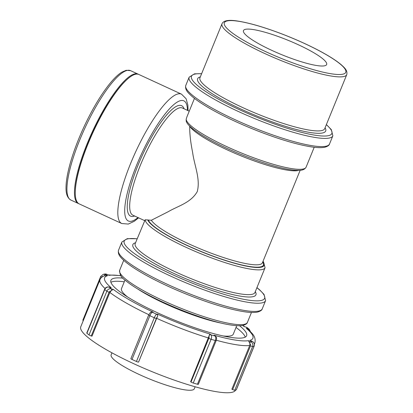 <?xml version="1.0" encoding="UTF-8"?>
<svg xmlns="http://www.w3.org/2000/svg" width="413" height="413" viewBox="0 0 413 413"><rect width="100%" height="100%" fill="white"/><g stroke="black" fill="none" stroke-linecap="round" stroke-linejoin="round"><path stroke-width="0.62" d="M145.149 219.773A64.671 11.321 22.2 0 0 195.824 251.651A64.671 11.321 22.2 0 0 262.116 269.56A64.671 11.321 22.2 0 0 265.058 267.722L254.95 292.492A64.671 11.321 -157.8 0 1 252.013 294.33A64.671 11.321 -157.8 0 1 183.331 275.399A64.671 11.321 -157.8 0 1 135.19 243.618L145.149 219.773L151.334 220.268L168.468 211.575C178.091 205.911 190.842 202.86 197.249 191.627C200.625 178.886 194.415 165.907 192.618 152.392C190.61 142.48 189.634 133.771 189.696 126.27L189.696 126.089M314.21 147.271L306.09 167.177C303.792 170.972 299.26 170.378 295.62 170.295C290.349 169.924 283.55 168.592 275.223 166.31C263.071 162.939 250.092 158.324 236.277 152.469C208.839 140.828 186.97 127.281 186.18 120.833L186.186 119.228L186.95 116.796L194.456 98.397M324.597 65.801A44.909 7.862 -157.8 0 1 276.906 52.652A44.909 7.862 -157.8 0 1 243.474 30.583A44.909 7.862 -157.8 0 1 288.026 40.278A44.909 7.862 -157.8 0 1 326.637 64.526A44.909 7.862 -157.8 0 1 324.597 65.801M236.757 325.656L233.278 334.179A60.36 10.568 -157.8 0 1 230.537 335.893A60.36 10.568 -157.8 0 1 223.061 335.939M127.576 296.973A60.36 10.568 -157.8 0 1 121.51 288.563L124.984 280.045M242.637 325.444A80.05 14.011 -157.8 0 1 244.166 326.59L246.184 327.142A1.797 0.903 106.3 0 1 246.349 327.225A3.593 3.046 -51.3 0 1 247.041 327.545A3.593 3.046 -51.3 0 1 247.258 327.695L246.184 327.142M254.305 343.755A83.643 14.641 22.2 0 0 254.867 342.893C256.385 335.831 251.016 332.455 247.552 329.058L246.251 328.258A80.05 14.011 -157.8 0 1 249.948 340.358L250.872 340.787M239.535 325.718A73.297 12.829 -157.8 0 1 246.628 335.707A73.297 12.829 -157.8 0 1 243.298 337.793A73.297 12.829 -157.8 0 1 165.463 316.332A73.297 12.829 -157.8 0 1 110.901 280.319A73.297 12.829 -157.8 0 1 122.955 278.145M82.925 320.142A1.797 0.315 22.2 0 0 82.843 320.194A1.797 0.315 22.2 0 0 83.281 320.617M208.947 336.234A1.797 0.903 106.3 0 1 208.859 338.268L191.018 381.994L190.641 381.695L209.856 333.962A80.05 14.011 -157.8 0 1 157.456 314.092L156.682 314.257L152.252 312.213A1.797 1.714 -102.1 0 0 151.21 312.094L153.027 312.047A80.05 14.011 -157.8 0 1 113.363 289.436L111.18 288.801L109.094 287.133A1.797 0.903 -73.7 0 0 108.929 287.045L111.278 287.768A80.05 14.011 -157.8 0 1 107.581 275.667L104.313 275.817M108.423 275.058L109.058 275.352A80.05 14.011 -157.8 0 1 120.932 275.776M86.931 333.26L104.773 289.534A1.797 0.315 22.2 0 1 104.603 289.291L86.761 333.017A1.797 0.315 22.2 0 0 86.931 333.26L89.017 334.928A1.797 0.315 22.2 0 0 91.252 335.96L92.001 336.177L109.848 292.456A83.643 14.641 22.2 0 0 148.825 314.696M113.363 289.436L111.433 290.473L109.848 292.456M130.967 358.592A1.797 0.315 22.2 0 0 130.885 358.644A1.797 0.315 22.2 0 0 132.021 359.439L136.445 361.483A1.797 0.315 22.2 0 0 138.556 362.098L156.666 318.315A83.643 14.641 22.2 0 0 208.488 337.968M157.456 314.092L157.73 316.053L156.666 318.315M197.429 384.245A1.797 0.315 22.2 0 0 198.348 384.327L216.19 340.601A1.797 0.315 22.2 0 1 215.271 340.524L197.429 384.245L193.253 383.027L211.095 339.3L215.271 340.524A3.593 1.802 106.3 0 0 215.447 336.45A3.593 1.802 106.3 0 0 215.121 336.053L210.945 334.835L209.856 333.962M214.032 335.18L215.576 336.29A1.797 1.523 128.7 0 0 215.121 336.053L214.032 335.18A80.05 14.011 -157.8 0 0 248.471 340.679L249.953 343.724A1.797 1.714 77.9 0 1 250.5 345.862A1.797 0.315 22.2 0 0 252.606 346.481L254.088 346.161A1.797 0.315 22.2 0 0 254.171 346.109L236.324 389.836A1.797 0.315 22.2 0 1 236.241 389.887L234.765 390.202L252.606 346.481A3.593 3.428 -102.1 0 0 250.779 341.742L248.471 340.679M191.018 381.994A1.797 0.315 22.2 0 0 193.253 383.027M235.637 390.017A83.643 14.641 -157.8 0 1 231.858 392.35A83.643 14.641 -157.8 0 1 143.032 367.864A83.643 14.641 -157.8 0 1 80.772 326.766L99.987 279.684A83.643 14.641 22.2 0 0 105.041 288.501M250.5 345.862L232.653 389.588L231.863 389.222L249.705 345.495L249.953 343.724M232.653 389.588A1.797 0.315 22.2 0 0 234.765 390.202M110.896 282.275A73.297 12.829 -157.8 0 1 124.256 281.826M236.029 327.437A73.297 12.829 -157.8 0 1 245.26 337.106M195.127 386.774L194.316 388.767A44.909 7.862 -157.8 0 1 192.277 390.042A44.909 7.862 -157.8 0 1 144.581 376.899A44.909 7.862 -157.8 0 1 111.154 354.829L111.964 352.836M188.044 110.627L187.884 105.139L186.124 98.764L181.472 94.143L138.897 74.5A71.248 17.418 114.8 0 0 135.552 74.242A71.248 17.418 114.8 0 0 126.848 79.647A71.248 17.418 114.8 0 0 75.295 191.374A71.248 17.418 114.8 0 0 79.198 203.883L121.773 223.526L128.324 224.063L134.333 221.244L138.582 217.832M138.494 74.335A71.248 17.418 114.8 0 0 138.107 74.133A71.248 17.418 114.8 0 0 134.762 73.881A71.248 17.418 114.8 0 0 89.797 137.421A71.248 17.418 114.8 0 0 78.408 203.516A71.248 17.418 114.8 0 0 78.811 203.676M126.848 79.647L126.228 80.215A70.349 17.201 114.8 0 0 75.326 190.532L75.295 191.374M262.895 261.605A62.874 11.006 -157.8 0 1 214.672 256.845A62.874 11.006 -157.8 0 1 147.725 219.855M148.417 220.175A62.157 10.883 22.2 0 0 213.495 256.277A62.157 10.883 22.2 0 0 262.714 262.054M300.158 170.301L262.4 262.818A60.36 10.568 -157.8 0 1 209.396 252.513A60.36 10.568 -157.8 0 1 151.334 220.268M189.696 126.27A60.36 10.568 22.2 0 0 241.75 156.15A60.36 10.568 22.2 0 0 298.63 170.383M306.09 167.177A64.671 11.321 -157.8 0 1 303.152 169.015A64.671 11.321 -157.8 0 1 236.856 151.106A64.671 11.321 -157.8 0 1 186.186 119.228M342.785 74.19A65.569 11.476 -157.8 0 1 239.494 37.82A65.569 11.476 -157.8 0 1 272.885 30.65A65.569 11.476 -157.8 0 1 342.785 74.19M343.699 76.56A67.365 11.791 22.2 0 0 346.76 74.645C347.808 70.231 344.034 67.36 341.262 64.769C335.65 60.035 327.081 54.717 315.547 48.817C305.79 43.85 295.305 39.173 284.098 34.785C265.755 27.686 250.469 23.143 238.229 21.146C228.952 19.556 223.547 20.418 222.013 23.737A67.365 11.791 22.2 0 0 272.162 56.839A67.365 11.791 22.2 0 0 343.699 76.56M346.76 74.645L324.706 128.686A67.365 11.791 -157.8 0 1 321.644 130.601A67.365 11.791 -157.8 0 1 250.108 110.88A67.365 11.791 -157.8 0 1 199.959 77.778L222.013 23.737M200.331 76.88A69.162 12.106 22.2 0 0 242.018 109.553A69.162 12.106 22.2 0 0 322.558 132.971A69.162 12.106 22.2 0 0 325.072 127.787M326.337 124.69A75.811 13.273 -157.8 0 1 328.412 135.671A75.811 13.273 -157.8 0 1 232.008 106.162A75.811 13.273 -157.8 0 1 201.59 73.782M201.637 73.664L194.523 73.829L189.144 77.185A77.608 13.583 22.2 0 0 246.912 115.315A77.608 13.583 22.2 0 0 329.326 138.035A77.608 13.583 22.2 0 0 332.852 135.831L331.309 129.605L326.384 124.576M325.986 146.223A77.608 13.583 -157.8 0 1 243.572 123.502A77.608 13.583 -157.8 0 1 185.804 85.372C184.642 89.977 188.591 93.235 191.735 96.172C197.822 101.402 207.192 107.313 219.845 113.9C231.595 119.977 244.346 125.712 258.094 131.091C279.286 139.295 296.942 144.545 311.066 146.842C316.983 147.771 321.551 147.906 324.778 147.25C327.71 146.372 329.285 145.299 329.507 144.018A77.608 13.583 -157.8 0 1 325.986 146.223M135.541 242.772A66.467 11.636 22.2 0 0 175.386 274.134A66.467 11.636 22.2 0 0 252.921 296.699A66.467 11.636 22.2 0 0 255.296 291.64M256.896 287.716A75.811 13.273 -157.8 0 1 261.15 300.494A75.811 13.273 -157.8 0 1 162.454 269.859A75.811 13.273 -157.8 0 1 137.142 238.848M137.178 238.755L127.261 238.652L121.881 242.008A77.608 13.583 22.2 0 0 179.65 280.143A77.608 13.583 22.2 0 0 262.064 302.858A77.608 13.583 22.2 0 0 265.585 300.654L264.046 294.428L259.653 289.854L256.932 287.629M258.719 311.046A77.608 13.583 -157.8 0 1 176.305 288.331A77.608 13.583 -157.8 0 1 118.536 250.195C117.38 254.8 121.324 258.058 124.473 260.995C130.554 266.225 139.924 272.136 152.583 278.723C164.333 284.805 177.084 290.535 190.832 295.92C212.024 304.118 229.68 309.368 243.804 311.665C249.72 312.595 254.289 312.729 257.516 312.073C260.448 311.201 262.023 310.122 262.245 308.841A77.608 13.583 -157.8 0 1 258.719 311.046M244.279 324.329A68.981 12.075 -157.8 0 1 171.023 304.133A68.981 12.075 -157.8 0 1 119.672 270.241C119.517 274.402 121.391 277.758 125.294 280.308C131.04 285.156 139.816 290.602 151.633 296.653C176.888 309.662 212.06 322.274 230.846 325C236.102 325.826 240.175 325.945 243.076 325.356C245.735 324.566 247.186 323.57 247.413 322.372A68.981 12.075 -157.8 0 1 244.279 324.329M137.302 288.713A60.36 10.568 22.2 0 0 221.884 323.234M244.166 326.59L246.349 327.225L248.435 328.898A1.797 0.903 106.3 0 1 248.755 330.106M250.526 331.784L249.344 329.368A3.593 3.046 128.7 0 0 249.127 329.213A3.593 3.046 128.7 0 0 248.435 328.898L246.251 328.258M107.581 275.667L105.269 274.604L106.745 274.284L109.058 275.352M111.433 290.473A1.797 0.903 -73.7 0 0 111.18 288.801A3.593 3.046 128.7 0 0 110.4 288.687A3.593 3.046 128.7 0 0 106.859 291.206L104.773 289.534A3.593 3.046 -51.3 0 1 108.314 287.02A3.593 3.046 -51.3 0 1 109.094 287.133L111.278 287.768M148.809 314.871A1.797 0.315 22.2 0 0 148.726 314.923A1.797 0.315 22.2 0 0 149.862 315.713A3.593 0.878 -65.2 0 1 151.953 312.367A3.593 0.878 -65.2 0 1 152.252 312.213L153.027 312.047M249.948 340.358L252.26 341.427L250.779 341.742A1.797 0.439 114.8 0 0 249.829 342.96M104.329 275.796A1.797 0.439 -65.2 0 1 105.269 274.604A3.593 3.428 -102.1 0 0 103.178 274.366L100.684 276.467A1.797 0.315 22.2 0 0 101.784 277.242M101.856 277.185A1.797 1.714 77.9 0 1 103.395 276.199M100.767 276.416A1.797 0.315 22.2 0 0 100.684 276.467L82.843 320.194M108.748 275.177L105.981 274.025L104.654 274.046A3.593 3.428 77.9 0 1 106.745 274.284A1.797 0.439 -65.2 0 1 106.833 274.289A1.797 0.439 -65.2 0 1 106.89 274.351M89.017 334.928L106.859 291.206A1.797 0.315 22.2 0 0 109.099 292.239A1.797 1.523 -51.3 0 1 110.87 290.979M91.252 335.96L109.099 292.239M157.73 316.053A1.797 1.714 -102.1 0 0 156.682 314.257A3.593 0.878 114.8 0 0 156.382 314.412A3.593 0.878 114.8 0 0 154.292 317.757A1.797 0.315 22.2 0 0 156.398 318.371A1.797 0.439 -65.2 0 1 157.446 316.704M138.556 362.098L156.398 318.371M132.021 359.439L149.862 315.713L154.292 317.757L136.445 361.483M130.885 358.644L148.726 314.923L150.347 312.496L151.21 312.094A1.797 1.714 -102.1 0 0 150.668 312.316M208.859 338.268A1.797 0.315 22.2 0 0 211.095 339.3A3.593 1.802 -73.7 0 0 211.27 335.232A3.593 1.802 -73.7 0 0 210.945 334.835A1.797 1.523 128.7 0 0 209.081 335.532M216.324 340.25A83.643 14.641 22.2 0 0 249.705 345.495M252.405 341.499A1.797 0.439 114.8 0 0 252.343 341.432A1.797 0.439 114.8 0 0 252.26 341.427A3.593 3.428 77.9 0 1 254.088 346.161L236.241 389.887M181.472 94.143A71.248 17.418 114.8 0 0 178.127 93.89A71.248 17.418 114.8 0 0 133.162 157.43A71.248 17.418 114.8 0 0 121.773 223.526M137.999 217.563A66.157 16.174 -65.2 0 1 133.332 173.656A66.157 16.174 -65.2 0 1 180.713 100.596A66.157 16.174 -65.2 0 1 187.466 110.359M184.09 108.805A60.83 14.873 114.8 0 0 178.731 105.454A60.83 14.873 114.8 0 0 137.524 166.465A60.83 14.873 114.8 0 0 134.628 216.004M144.586 220.604L132.95 215.235A59.033 14.434 -65.2 0 1 142.392 160.466A59.033 14.434 -65.2 0 1 179.645 107.819A59.033 14.434 -65.2 0 1 182.417 108.03L189.242 111.18M130.591 70.669L126.202 70.293L121.949 72.094C118.108 74.448 113.854 78.553 109.192 84.391C101.35 94.298 93.674 106.926 86.162 122.284C80.612 133.735 76.038 144.973 72.44 156C69.012 166.589 66.947 175.639 66.24 183.15C65.729 189.603 65.605 196.944 70.891 200.052A71.248 17.418 -65.2 0 1 82.285 133.951A71.248 17.418 -65.2 0 1 127.245 70.411A71.248 17.418 -65.2 0 1 130.591 70.669L138.107 74.133M263.004 261.341L263.577 262.048L265.058 267.722M189.144 77.185L185.804 85.372M332.852 135.831L329.507 144.018M121.881 242.008L118.536 250.195M265.585 300.654L262.245 308.841M123.719 260.324L119.672 270.241M251.46 312.455L247.413 322.372M249.344 329.368L247.258 327.695M104.654 274.046L103.178 274.366M104.603 289.291C105.3 287.789 106.451 286.999 108.056 286.916L108.929 287.045M215.576 336.29L216.18 337.003C216.686 337.834 216.691 339.032 216.19 340.601M254.867 342.893L254.382 344.091M99.987 279.684C100.54 278.011 102.125 276.664 104.737 275.652M108.232 274.939L120.808 275.595M242.854 325.403L244.563 326.668M250.428 340.549L253.097 341.902C254.367 343.069 254.728 344.473 254.171 346.109M70.891 200.052L78.408 203.516"/></g></svg>

